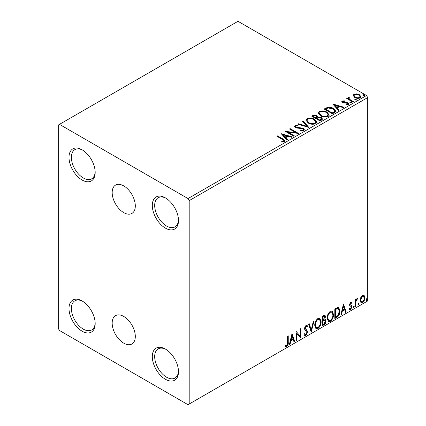 <?xml version="1.0" encoding="UTF-8"?>
<svg xmlns="http://www.w3.org/2000/svg" width="426" height="426" viewBox="0 0 426 426"><rect width="100%" height="100%" fill="white"/><g stroke="black" fill="none" stroke-linecap="round" stroke-linejoin="round"><path stroke-width="0.64" d="M123.742 185.901A16.358 9.447 -120 0 0 115.563 185.092A16.358 9.447 -120 0 0 113.055 198.196A16.358 9.447 -120 0 0 123.742 212.617A16.358 9.447 -120 0 0 131.922 213.426A16.358 9.447 -120 0 0 134.43 200.316A16.358 9.447 -120 0 0 123.742 185.901M123.742 316.449A16.358 9.447 -120 0 0 115.563 315.639A16.358 9.447 -120 0 0 113.055 328.75A16.358 9.447 -120 0 0 123.742 343.164A16.358 9.447 -120 0 0 131.922 343.974A16.358 9.447 -120 0 0 134.43 330.864A16.358 9.447 -120 0 0 123.742 316.449M165.394 197.882L165.394 197.882A18.515 10.687 -120 0 0 152.306 205.439A18.515 10.687 -120 0 0 165.394 228.118A18.515 10.687 -120 0 0 178.489 220.556A18.515 10.687 -120 0 0 165.394 197.882M178.473 219.843A16.832 9.718 60 0 1 175.001 226.888A16.832 9.718 60 0 1 166.587 226.052A16.832 9.718 60 0 1 155.591 211.221A16.832 9.718 60 0 1 158.174 197.739A16.832 9.718 60 0 1 166.007 198.25M82.09 149.787L82.09 149.787A18.515 10.687 -120 0 0 69.001 157.343A18.515 10.687 -120 0 0 82.09 180.017A18.515 10.687 -120 0 0 95.179 172.461A18.515 10.687 -120 0 0 82.09 149.787M95.168 171.747A16.832 9.718 60 0 1 91.696 178.792A16.832 9.718 60 0 1 83.278 177.956A16.832 9.718 60 0 1 72.287 163.126A16.832 9.718 60 0 1 74.864 149.638A16.832 9.718 60 0 1 82.697 150.154M82.09 300.948L82.09 300.948A18.515 10.687 -120 0 0 69.001 308.509A18.515 10.687 -120 0 0 82.09 331.183A18.515 10.687 -120 0 0 95.179 323.622A18.515 10.687 -120 0 0 82.09 300.948M95.168 322.913A16.832 9.718 60 0 1 91.696 329.953A16.832 9.718 60 0 1 83.278 329.122A16.832 9.718 60 0 1 72.287 314.287A16.832 9.718 60 0 1 74.864 300.804A16.832 9.718 60 0 1 82.697 301.315M165.394 349.043L165.394 349.043A18.515 10.687 -120 0 0 152.306 356.605A18.515 10.687 -120 0 0 165.394 379.278A18.515 10.687 -120 0 0 178.489 371.717A18.515 10.687 -120 0 0 165.394 349.043M178.473 371.009A16.832 9.718 60 0 1 175.001 378.048A16.832 9.718 60 0 1 166.587 377.218A16.832 9.718 60 0 1 155.591 362.388A16.832 9.718 60 0 1 158.174 348.899A16.832 9.718 60 0 1 166.007 349.416M58.287 125.052L58.287 328.435L59.48 330.496L188.01 404.7L189.197 404.013L189.197 200.63L188.01 198.569L59.48 124.365L58.287 125.052M353.186 95.845L353.905 94.263L356.631 93.848L359.422 94.737L361.019 96.761L360.204 97.9C358.261 98.608 356.434 98.454 354.72 97.447L353.106 95.413M349.038 97.937L349.442 99.215L353.479 101.665L352.834 102.032L346.748 98.518L347.387 98.15L348.287 98.667L348.042 97.991L349.091 97.282L349.432 97.831L348.819 98.299L348.819 98.848M342.989 101.431L343.186 102.261L346.828 102.506L347.978 102.927L348.862 104.056L348.388 104.727L346.242 105.009L346.045 104.471L347.568 104.333L347.371 103.316L342.579 102.645L341.764 101.638L342.2 101.021L344.304 100.808L344.448 101.324L342.989 101.431L342.786 102.277M347.568 104.333L347.84 103.944L347.568 104.887L347.568 104.333M334.373 112.693L332.434 113.811L324.106 109.003L327.653 107.304C329.942 107.064 331.891 107.464 333.505 108.508L335.731 111.09L334.373 112.693M320.048 120.963L311.715 116.154L312.897 115.473C314.228 114.78 315.554 114.807 316.88 115.558L317.871 117.033L321.316 117.501L322.482 118.982L321.71 120.004L320.048 120.963M317.897 116.815L317.871 117.581L321.316 118.05L321.316 117.501M308.834 127.438L297.833 124.168L298.53 123.769L306.874 126.245L302.582 121.426L303.28 121.027L308.834 127.438M294.307 135.825L293.668 136.192L285.335 131.384L295.713 132.566L289.499 128.982L290.143 128.609L298.472 133.418L288.109 132.246L294.307 135.825M282.443 139.456L276.9 136.256L277.539 135.883L283.168 139.132L285.127 140.931L284.563 141.698L282.023 142.05L281.708 141.496L283.157 141.384L283.977 140.782L283.7 141.757L283.7 141.208C284.073 140.516 283.657 139.93 282.443 139.456M188.01 198.569L366.52 95.504L237.99 21.3L59.48 124.365M281.277 133.727L292.385 136.932L291.688 137.337L288.162 136.288L285.819 137.641L287.635 139.675L286.938 140.079L281.277 133.727M303.765 130.612L300.069 130.644L300.17 130.095L302.859 130.143L303.291 129.525L302.614 128.657L297.103 128.056L295.506 127.512L294.526 126.309L295.048 125.532L298.067 125.414L298.078 126L295.894 126.027L295.585 126.458L296.107 127.124L303.269 128.295L304.366 129.744L303.765 130.612M308.227 123.018L305.943 120.191L306.976 118.641C309.697 117.667 312.237 117.885 314.596 119.296L316.848 122.134L315.783 123.673C313.089 124.621 310.57 124.408 308.227 123.018M320.618 115.867L318.334 113.039L319.367 111.49C322.083 110.515 324.623 110.733 326.987 112.144L329.234 114.983L328.174 116.516C325.48 117.469 322.961 117.251 320.618 115.867M332.754 104.008L343.862 107.214L343.164 107.613L339.639 106.569L337.301 107.916L339.112 109.956L338.414 110.355L332.754 104.008M350.22 102.863L350.06 102.155L351.285 102.251L351.445 102.959L350.22 102.863M349.874 102.421L350.06 102.155L350.06 102.709L351.285 102.799L351.285 102.251M351.631 102.693L351.445 102.959M355.13 100.03L354.97 99.322L356.2 99.412L356.36 100.121L355.13 100.03M354.789 99.588L354.97 99.322L354.97 99.87L356.2 99.961L356.2 99.412M356.541 99.854L356.36 100.121M363.144 95.403L362.984 94.694L364.209 94.79L364.368 95.499L363.144 95.403M362.798 94.961L362.984 94.694L362.984 95.243L364.209 95.339L364.209 94.79M364.549 95.232L364.368 95.499M360.753 297.604L362.478 295.442L364.203 295.607L364.826 297.742C364.842 299.728 364.06 301.384 362.478 302.721L361.083 302.854L360.13 300.458L360.753 297.604M363.868 295.325L364.352 297.47L364.826 297.742M355.215 306.789L355.215 299.76L355.854 299.387L355.854 300.426L356.972 298.621L357.457 298.583L355.955 301.587L355.854 306.422L355.215 306.789M349.709 308.488L350.587 308.722L351.37 307.141L351.221 306.555L349.762 305.714L349.554 304.75L350.774 302.199L352.009 302.487L351.636 303.307L350.816 303.04L350.193 304.345L350.348 304.894L351.801 305.767L352.009 306.731L350.662 309.542L349.341 309.351L349.709 308.488L349.991 308.738L349.512 308.461M351.663 302.204L352.009 302.487L351.535 302.21L351.194 302.961M351.636 303.307L350.337 302.764L349.719 304.068L350.193 304.345M349.719 304.068L349.874 304.617L351.801 305.767L351.328 305.49L351.535 306.459L352.009 306.731M349.624 309.611L349.341 309.351M351.221 306.555L350.571 306.14M350.742 306.278L349.762 305.714M336.753 317.45L334.815 318.568L334.815 308.946L338.063 307.423L338.776 307.593L339.943 310.921C340.039 313.637 338.974 315.815 336.753 317.45L336.274 317.173L334.815 318.02M322.429 325.72L322.429 316.103L324.947 315.149L325.523 316.694L324.745 319.191L325.448 319.319L326.06 320.895C326.05 322.487 325.395 323.776 324.09 324.756L322.429 325.72M311.214 332.195L308.541 324.117L309.239 323.712L311.268 329.841L313.291 321.374L313.989 320.97L311.214 332.195M296.688 340.582L296.049 340.949L296.049 331.332L300.213 336.098L300.213 328.925L300.852 328.558L300.852 338.175L296.688 333.425L296.688 340.582L296.049 340.401M287.609 342.6L287.609 336.205L288.248 335.832L288.248 342.328C288.508 343.926 287.997 345.342 286.725 346.578L285.154 346.375L285.479 345.449L286.719 345.592L287.609 342.6M285.473 346.594L285.154 346.375M189.197 404.013L367.713 300.948L367.713 97.565L189.197 200.63M291.986 333.675L294.765 341.689L294.068 342.094L293.21 339.506L290.873 340.853L290.015 344.432L289.318 344.836L291.986 333.675M305.932 335.491L304.846 335.571L304.058 334.469L304.579 333.68L305.224 334.554L305.884 334.532L307.05 332.227L306.837 331.407L304.814 329.735L304.483 328.457L305.974 325.352L306.917 325.294L307.583 326.055L307.082 326.934L306.544 326.305L305.964 326.343L305.123 328.047L307.689 331.87L305.932 335.491L304.622 335.39M314.739 325.389C314.692 322.674 315.746 320.368 317.902 318.467L319.83 318.297L321.145 321.646C321.188 324.367 320.123 326.673 317.95 328.553L316.055 328.702L314.739 325.389M327.125 318.238C327.077 315.522 328.132 313.211 330.288 311.315L332.221 311.145L333.537 314.495C333.574 317.216 332.509 319.516 330.342 321.396L328.446 321.55L327.125 318.238M343.468 303.951L346.242 311.97L345.545 312.37L344.693 309.782L342.35 311.134L341.492 314.713L340.795 315.112L343.468 303.951M353.718 306.172L354.256 306.667L353.718 307.774L353.186 307.284L354.043 306.145M353.756 306.156L353.245 307.503L353.718 307.774L353.404 307.801M358.633 303.339L359.166 303.829L358.633 304.941L358.101 304.446L358.958 303.307M358.665 303.317L358.159 304.665L358.633 304.941L358.314 304.968M366.642 298.711L367.18 299.206L366.642 300.314L366.11 299.824L366.967 298.685M366.68 298.695L366.168 300.042L366.642 300.314L366.328 300.341M366.52 95.504L367.713 97.565M287.774 336.109L287.774 342.051C288.029 343.649 287.523 345.071 286.251 346.301L286.725 346.578M286.251 346.301L285.218 346.423M291.879 334.128L294.291 341.418L294.765 341.689M294.291 341.418L293.913 341.631M290.873 340.853L290.394 340.582L292.737 339.229L293.21 339.506M290.394 340.582L289.542 344.155L290.015 344.432M292.039 335.965L291.565 335.688L290.67 339.437L291.144 339.708L292.939 338.675L292.039 335.965L291.144 339.708M296.049 331.385L300.213 336.098M300.378 328.829L300.378 337.861M300.442 337.935L300.852 338.175M296.214 340.305L296.214 333.148L296.688 333.425M304.404 333.947L305.224 334.554M306.667 325.203L307.583 326.055M307.103 325.778L306.72 326.454M306.544 326.305L306.065 326.028L305.49 326.071L305.964 326.343M305.49 326.071L304.649 327.775L305.123 328.047M304.649 327.775L305.511 329.069M305.037 328.792L306.305 329.57M305.825 329.293L307.689 331.87M307.21 331.598L305.453 335.214M308.919 323.898L310.788 329.564L311.268 329.841M313.36 321.337L310.953 331.407M319.591 318.185L320.671 321.369L321.145 321.646M320.671 321.369C320.709 324.095 319.644 326.396 317.476 328.276L317.95 328.553M317.476 328.276L315.826 328.547M319.463 319.346L317.455 319.165C315.714 320.698 314.862 322.562 314.905 324.745L315.959 327.413L317.929 327.578C319.686 326.066 320.544 324.207 320.506 322.013L319.463 319.346L317.929 319.436C316.188 320.975 315.341 322.833 315.378 325.017L316.433 327.69M317.455 319.165L317.929 319.436M314.905 324.745L315.378 325.017M324.687 315.059L325.049 316.422L325.523 316.694M325.049 316.422L324.692 318.147M324.271 318.92L324.745 319.191M325.182 319.218L325.581 320.618L326.06 320.895M325.581 320.618C325.576 322.21 324.921 323.499 323.616 324.484L324.09 324.756M323.616 324.484L322.429 325.171M324.979 320.192L323.936 319.851L322.594 320.512L322.594 324.09L323.068 324.362L323.803 323.941L325.416 321.263L324.979 320.192L323.068 320.789L323.068 324.362M324.559 316.172L324.085 315.895L322.594 316.443L322.594 319.527L323.068 319.798L324.884 317.082L324.559 316.172L323.068 316.715L323.068 319.798M323.254 316.06L323.733 316.332M322.594 316.443L323.068 316.715M322.594 320.512L323.068 320.789M323.936 319.851L324.41 320.123M331.982 311.028L333.057 314.218L333.537 314.495M333.057 314.218C333.1 316.944 332.035 319.244 329.862 321.124L330.342 321.396M329.862 321.124L328.217 321.39M331.854 312.194L329.841 312.008C328.105 313.547 327.253 315.405 327.29 317.588L328.345 320.261L330.32 320.421C332.078 318.909 332.935 317.056 332.892 314.862L331.854 312.194L330.32 312.285C328.579 313.824 327.727 315.682 327.77 317.865L328.824 320.533M329.841 312.008L330.32 312.285M327.29 317.588L327.77 317.865M338.532 307.487L339.469 310.645L339.943 310.921M339.469 310.645C339.565 313.366 338.5 315.544 336.274 317.173M338.388 308.658L337.248 308.254L334.98 309.287L334.98 316.933L335.459 317.21L337.861 315.581L339.304 311.289L338.388 308.658L337.722 308.525L335.459 309.564L335.459 317.21M334.98 309.287L335.459 309.564M337.248 308.254L337.722 308.525M343.361 304.404L345.768 311.694L346.242 311.97M345.768 311.694L345.395 311.912M342.35 311.134L341.876 310.858L344.213 309.51L344.693 309.782M341.876 310.858L341.018 314.436L341.492 314.713M343.521 306.241L343.042 305.969L342.147 309.713L342.626 309.99L344.416 308.957L343.521 306.241L342.626 309.99M351.162 303.03L350.337 302.764M349.874 304.617L350.513 304.973M351.535 306.459L350.183 309.271L350.662 309.542M350.183 309.271L349.411 309.43M353.777 306.39L354.256 306.667M355.38 299.664L355.854 300.426M356.85 298.706L356.679 299.233L357.153 299.505M356.679 299.233L356.392 299.27L356.866 299.547M355.705 300.341L355.481 301.31L355.955 301.587M355.481 301.31L355.38 306.145L355.854 306.422M358.692 303.557L359.166 303.829M364.352 297.47C364.368 299.451 363.586 301.113 362.004 302.444L362.478 302.721M362.004 302.444L360.859 302.684M363.442 296.24L362.004 296.033L360.295 299.819L360.987 301.656L362.478 301.858C363.65 300.836 364.219 299.59 364.187 298.12L363.442 296.24L362.478 296.304L360.769 300.096L361.461 301.928M362.004 296.033L362.478 296.304M360.295 299.819L360.769 300.096M366.701 298.93L367.18 299.206M277.374 136.533L277.539 135.883M277.539 136.437L285.074 141.198M281.708 142.044L283.157 141.933L283.157 141.384M283.157 141.933L283.7 141.757M281.831 134.35L291.757 137.294M287.31 139.861L285.819 138.189L285.819 137.641M283.338 134.856L283.338 135.409L285.239 137.539L287.033 136.506L287.033 135.953L283.338 134.856L285.239 136.991L287.033 135.953M285.239 137.539L285.239 136.991M286.336 131.964L295.713 133.114L295.713 132.566M289.978 129.254L290.143 128.609M290.143 129.158L297.486 133.402M293.833 136.096L288.109 132.795L288.109 132.246M300.165 130.665L300.17 130.095M300.17 130.649L302.859 130.697L302.859 130.143M302.859 130.697L303.291 129.525M294.574 126.581L295.048 125.532M295.048 126.08L298.067 125.963L298.067 125.414M295.894 126.581L296.107 127.124M296.107 127.672L297.572 128.072L297.572 127.518M297.572 128.072L299.196 128.093L299.196 127.544M299.196 128.093L303.269 128.844L303.269 128.295M303.269 128.844L304.324 129.999M298.461 124.355L298.53 123.769M298.53 124.317L306.874 126.794L306.874 126.245M302.907 121.793L303.28 121.027M303.28 121.575L308.387 127.305M305.969 120.478L306.976 118.641M306.976 119.195C309.697 118.215 312.237 118.433 314.596 119.844L314.596 119.296M314.596 119.844L316.822 122.4M307.034 120.377L307.034 120.925L308.866 123.199C310.73 124.307 312.743 124.488 314.91 123.742L315.778 121.884L313.957 119.663C312.082 118.55 310.048 118.364 307.86 119.12L307.034 120.377L308.866 122.645C310.73 123.758 312.743 123.939 314.91 123.189L315.778 121.884M314.91 123.742L314.91 123.189M308.866 123.199L308.866 122.645M312.194 116.431L312.897 116.021C314.228 115.329 315.554 115.355 316.88 116.106L316.88 115.558M316.88 116.106L317.871 117.581M321.316 118.05L322.434 119.243M316.736 118.311L316.736 118.859L319.835 120.649L321.396 119.349L320.671 117.874L318.179 117.592L316.736 118.311L319.835 120.1L321.396 118.801M313.211 116.277L313.211 116.825L315.879 118.369L316.971 117.379L316.252 115.936L313.877 115.893L313.211 116.277L315.879 117.821L316.971 116.825M316.209 118.178L316.209 117.629M315.879 118.369L315.879 117.821M320.565 120.228L320.565 119.679M319.835 120.649L319.835 120.1M318.355 113.321L319.367 111.49M319.367 112.038C322.083 111.064 324.623 111.282 326.987 112.693L326.987 112.144M326.987 112.693L329.213 115.249M319.425 113.225L319.425 113.774L321.257 116.042C323.121 117.155 325.134 117.336 327.296 116.586L328.169 114.732L326.343 112.512C324.468 111.394 322.439 111.213 320.251 111.969L319.425 113.225L321.257 115.494C323.121 116.607 325.134 116.788 327.296 116.037L328.169 114.732M327.296 116.586L327.296 116.037M321.257 116.042L321.257 115.494M324.58 109.274L327.653 107.853L327.653 107.304M327.653 107.853C329.942 107.613 331.891 108.012 333.505 109.056L333.505 108.508M333.505 109.056L335.699 111.367M325.602 109.125L325.602 109.674L332.221 113.497L334.415 111.985L334.596 111.415L334.596 110.861L332.86 108.875L328.1 107.954L325.602 109.125L332.221 112.949L334.415 111.436L334.596 110.861M332.221 113.497L332.221 112.949M334.415 111.985L334.415 111.436M333.308 104.626L343.234 107.576M338.792 110.142L337.301 108.47L337.301 107.916M334.82 105.137L334.82 105.685L336.721 107.815L338.51 106.782L338.51 106.234L334.82 105.137L336.721 107.267L338.51 106.234M336.721 107.815L336.721 107.267M341.828 101.926L342.2 101.021M342.2 101.569L343.292 101.324M344.304 101.308L344.304 100.808M342.989 101.979L343.186 102.81L343.186 102.261M343.186 102.81L343.894 103.039L343.894 102.49M343.894 103.039L346.828 103.055L346.828 102.506M346.828 103.055L347.978 103.481L347.978 102.927M347.978 103.481L348.803 104.311M346.886 105.057L347.568 104.887M347.222 98.795L347.387 98.15M347.387 98.699L348.287 99.215L348.287 98.667M348.101 98.294L348.399 97.442M348.399 97.991L349.091 97.831L349.091 97.282M349.038 98.486L349.442 99.769L349.442 99.215M349.442 99.769L353 101.936M353.143 95.685L353.905 94.263M353.905 94.812L356.631 94.396L356.631 93.848M356.631 94.396L359.422 95.286L359.422 94.737M359.422 95.286L360.982 97.027M354.107 95.504L354.107 96.052L355.369 97.634C356.626 98.395 357.989 98.523 359.459 98.017L360.029 96.627L358.783 95.11C357.52 94.348 356.141 94.21 354.65 94.694L354.107 95.504L355.369 97.08C356.626 97.842 357.989 97.975 359.459 97.469L360.029 96.627M359.459 98.017L359.459 97.469M355.369 97.634L355.369 97.08M287.774 342.051L288.248 342.328M322.913 320.325L323.393 320.602M335.4 309.047L335.88 309.324M355.38 303.781L355.854 304.058M283.168 139.685L283.168 139.132M312.897 116.021L312.897 115.473M325.368 108.822L325.368 108.273M332.914 113.098L332.914 112.549M345.161 103.033L345.161 102.48M351.429 101.031L351.429 100.483M351.343 303.046L350.864 302.769M350.555 305.075L350.081 304.803M295.585 126.458L295.585 127.012"/></g></svg>

